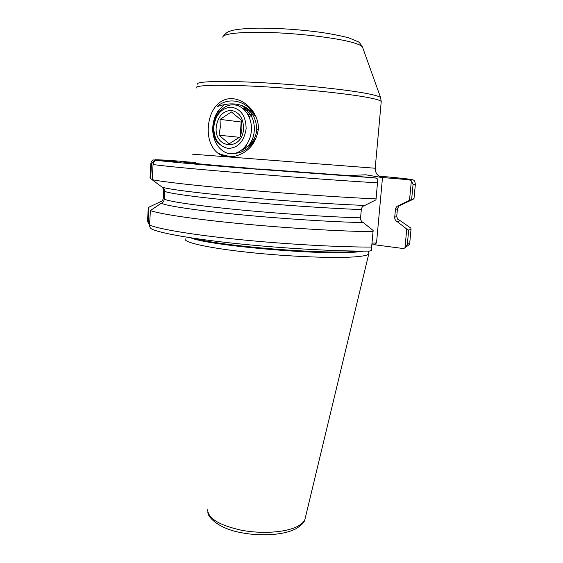 <?xml version="1.0" encoding="UTF-8"?>
<svg xmlns="http://www.w3.org/2000/svg" width="563" height="563" viewBox="0 0 563 563"><rect width="100%" height="100%" fill="white"/><g stroke="black" fill="none" stroke-linecap="round" stroke-linejoin="round"><path stroke-width="0.84" d="M217.022 106.653C227.938 96.547 246.876 99.94 255.215 116.062C246.256 104.049 233.525 100.918 217.022 106.653M208.366 126.809C209.323 111.565 218.177 98.194 231.773 98.645C245.32 99.039 259.501 113.775 258.29 129.666C255.686 144.219 247.614 153.15 234.067 156.451L231.14 156.831C215.77 158.133 206.994 143.368 208.366 126.809M242.744 106.632L242.744 106.632C251.809 110.644 256.475 118.371 256.763 129.814C256.137 135.493 254.004 140.18 250.345 143.875L247.629 146.507C250.802 144.775 253.491 142.017 255.701 138.224C250.521 147.689 243.575 152.735 234.87 153.375M245.735 168.302L261.64 169.308L245.735 168.302M373.107 231.703C340.263 231.33 286.933 228.149 240.45 223.666C193.925 219.183 159.801 214.017 150.398 210.562L149.554 225.045C149.638 227.22 150.469 228.599 152.045 229.183C159.413 232.927 192.145 239.022 237.98 243.73C283.71 248.48 336.801 251.401 369.314 251.098L371.32 250.479L373.135 230.471L363.29 222.603C361.432 221.709 360.524 220.119 360.573 217.832L361.312 209.549C361.664 207.29 362.839 205.924 364.817 205.446L375.915 199.858L376.084 198.894C343.184 197.451 289.614 193.799 242.871 189.745C196.079 185.684 161.715 181.758 152.193 179.646L150.011 178.007L150.842 163.601C151.123 161.658 152.024 160.434 153.551 159.92L177.141 161.63L157.274 160.406C166.31 161.602 199.809 164.656 245.489 168.337L375.331 177.922L347.758 175.572L365.83 174.797L381.376 177.444L409.012 179.752C415.867 179.752 405.93 178.541 379.188 176.128C406.634 178.584 413.974 179.688 413.115 180.019C414.192 179.977 414.945 181.413 415.367 184.319L413.073 184.467L411.63 199.464L409.505 200.337L411.37 180.85L409.012 179.752M185.29 238.881C182.827 242.287 208.458 248.1 249.219 252.421C289.889 256.763 336.829 258.523 356.731 256.707C363.825 256.074 367.836 255.145 368.772 253.92L368.814 252.808M238.029 105.274L238.409 105.323M231.14 156.831C226.312 156.986 221.942 155.754 218.036 153.136C223.631 155.508 228.972 156.613 234.067 156.451M409.984 227.459L410.891 228.092L411.053 229.099L408.689 230.147L407.309 244.525L404.959 247.868L406.76 229.078L397.316 221.695C395.536 220.858 394.67 219.366 394.719 217.219L395.451 209.436C395.768 207.416 396.824 206.149 398.611 205.629L409.505 200.337M149.547 225.235L147.513 221.28L148.308 207.473L161.665 201.153M407.309 244.525L409.702 243.195L409.174 244.666L404.452 248.142L402.468 248.424L374.479 244.757L371.904 244.926M363.29 222.603C331.945 221.928 281.563 218.711 239.085 214.587C196.557 210.456 167.07 205.995 161.222 203.271L150.398 210.562M159.969 201.948C161.75 201.723 162.862 200.498 163.298 198.253L163.756 190.632L162.693 187.5M361.312 209.549C330.27 208.472 280.705 205.129 239.352 201.265C197.944 197.395 169.716 193.524 164.734 191.406L164.269 199.161C169.231 201.596 197.395 205.769 238.747 209.76C280.043 213.75 329.545 217.001 360.573 217.832M152.679 180.146L162.179 187.19C168.084 189.245 197.676 193.067 240.338 196.951C282.943 200.836 333.444 204.256 364.817 205.446M186.24 161.715L166.993 160.159M157.274 160.406C155.05 160.321 153.65 161.701 153.066 164.53L152.193 179.646M376.084 198.894L377.794 179.083L375.331 177.922M161.222 203.271C162.848 202.835 163.861 201.463 164.269 199.161M164.734 191.406C164.6 189.084 163.749 187.683 162.179 187.19M406.76 229.078L408.689 230.147M397.865 219.267L399.427 220.154C400.011 220.766 399.308 221.28 397.316 221.695M413.988 198.669L411.63 199.464M401.095 204.918L398.836 205.586M404.452 248.142L404.959 247.868M411.37 180.85L413.073 184.467M382.502 177.507L376.527 242.899L374.479 244.757M372.066 243.181L376.527 242.899M148.998 207.128L148.168 221.463L149.631 223.715M154.128 161.799L153.544 161.75L151.51 163.678L150.645 178.612M167.162 160.166L155.071 159.737L153.544 161.75M229.176 143.825L219.007 135.204L220.288 127.386L220.07 119.384L231.372 111.931L241.745 120.489L241.914 128.624L240.612 136.563L229.176 143.825M243.561 128.638C242.449 151.327 213.954 149.111 216.227 127.083C217.747 116.71 222.659 111.136 230.957 110.362C239.198 111.847 243.392 117.941 243.561 128.638M246.137 128.786C245.94 116.091 240.95 108.87 231.182 107.132C221.358 108.075 215.552 114.683 213.764 126.942C213.919 139.279 218.775 146.45 228.339 148.456C238.205 147.872 244.138 141.32 246.137 128.786M224.208 104.767C217.571 110.404 213.912 117.829 213.243 127.034C213.025 134.726 215.157 140.595 219.619 144.649C215.291 140.222 213.278 134.332 213.574 126.978C214.243 114.711 223.694 104.211 233.68 104.845C243.723 105.288 251.851 116.654 251.436 129.223C251.112 143.291 240.675 154.769 230.26 153.678C219.83 152.812 211.878 140.461 212.793 127.104C213.215 120.897 215.101 115.338 218.437 110.425M251.893 113.747L250.718 114.606M246.2 145.437L247.326 146.823M250.063 111.643L247.178 113.262M244.243 147.816L245.292 148.618M248.353 110.067L245.489 111.002M242.646 149.343L243.603 149.751M247.044 109.046L243.92 109.363M241.794 150.047L242.927 150.124M247.431 109.335L242.773 108.377M243.293 148.766C257.481 143.994 258.48 114.676 243.462 108.955M247.762 114.198L252.308 114.831L249.127 116.886M241.844 121.594L241.161 122.03L240.105 136.999M241.161 122.03L220.07 119.384M239.704 137.33L219.007 135.204M258.29 129.666L257.305 129.764M207.634 509.796C208.19 518.516 219.408 525.314 241.295 530.205C261.858 534.153 285.793 532.45 297.327 526.482C301.423 524.364 303.971 521.957 304.97 519.262L305.378 517.587M349.032 175.642L258.734 168.956M252.456 168.45C188.929 163.333 166.416 160.666 195.762 162.369M192.11 154.149L375.204 168.238M362.72 47.693L362.466 47.011C361.601 45.666 358.532 44.231 353.268 42.689C338.194 38.256 303.816 33.857 273.463 32.654C243.054 31.429 222.441 33.534 222.793 37.186M381.172 102.114L381.228 101.544C380.665 100.517 376.774 99.278 369.553 97.828C349.855 93.852 302.303 88.841 261.014 86.575C219.633 84.295 193.679 85.147 196.325 87.983M197.247 84.253C195.65 81.382 221.984 80.495 262.759 82.74C303.45 84.964 349.799 89.953 369.159 93.993C375.936 95.4 379.765 96.625 380.637 97.659L380.82 98.194M190.695 237.804C207.564 245.524 322.395 255.553 356.076 252.062L363.74 251.112M195.171 238.473C220.344 246.108 324.893 254.532 356.062 251.379L359.215 251.091M397.478 208.416L397.443 208.859L395.451 209.436M394.719 217.219L396.718 216.509L396.767 215.988M149.554 225.045C158.9 229.127 192.912 234.87 239.317 239.556C285.673 244.229 338.898 247.185 371.714 247.066M381.228 177C383.466 177.317 383.516 177.465 381.376 177.444M377.541 182.848C344.612 180.878 290.93 176.986 244.06 173.144C197.134 169.301 162.651 165.979 153.066 164.53M411.053 229.099L409.787 242.322M415.388 184.136L413.953 199.028M147.513 221.28L148.168 221.463M150.842 163.601L151.51 163.678M368.772 253.92L304.97 519.262C304.597 522.147 301.472 525.37 295.603 528.931C283.33 535.23 260.148 536.546 240.338 532.485C220.471 528.946 207.881 518.234 207.831 512.112M223.441 36.032C225.432 33.548 227.304 32.042 229.064 31.521C233.11 29.656 242.428 28.53 257.024 28.15C268.333 28.066 280.74 28.523 294.238 29.515C311.958 31.106 327.033 32.471 348.497 37.749L357.885 41.641C358.793 41.718 360.32 43.513 362.466 47.011L380.637 97.659L381.228 101.544L375.204 168.267C375.655 174.284 377.71 174.811 378.512 175.67L381.271 177.014M368.512 251.098L368.948 253.589M398.611 205.629L399.019 205.622L397.443 208.859L396.718 216.509C397.429 218.944 398.02 219.992 398.484 219.661L397.872 219.274M399.427 220.154L410.891 228.092M400.124 205.368L413.214 199.26"/></g></svg>

